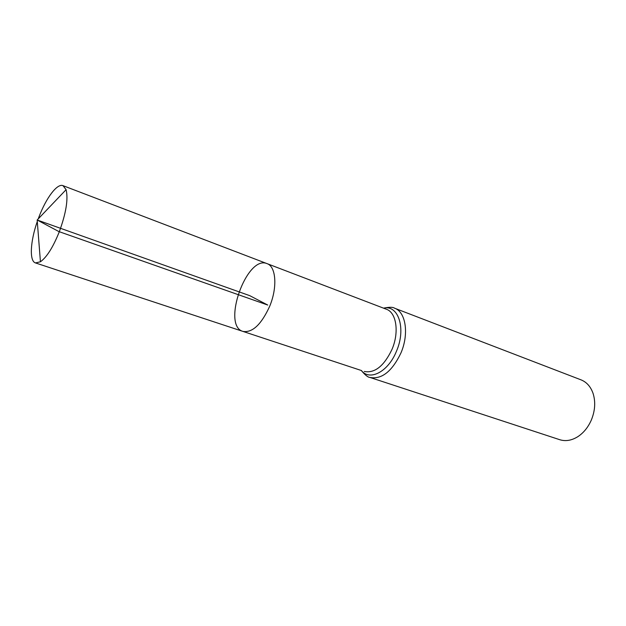 <?xml version="1.0" encoding="UTF-8"?>
<svg xmlns="http://www.w3.org/2000/svg" width="626" height="626" viewBox="0 0 626 626"><rect width="100%" height="100%" fill="white"/><g stroke="black" fill="none" stroke-linecap="round" stroke-linejoin="round"><path stroke-width="0.94" d="M361.585 370.584L242.943 331.412C252.419 332.93 261.347 324.526 269.72 306.192C277.615 287.295 276.043 266.449 267.067 263.64C246.761 254.594 221.487 325.598 242.943 331.412C252.419 332.93 261.347 324.526 269.72 306.192C277.615 287.295 276.043 266.449 267.067 263.64L62.991 185.648C57.216 183.144 46.152 197.91 38.953 216.964L38.225 218.889M394.552 308.188C405.773 311.865 409.232 333.799 400.937 352.978C392.025 371.508 381.672 379.661 369.903 377.431L559.738 439.702C565.614 441.533 571.663 440.516 577.876 436.643C583.612 432.848 588.064 427.378 591.257 420.226C595.068 410.961 595.709 402.119 593.166 393.691C590.788 386.766 586.75 382.15 581.038 379.857L394.552 308.188C393.011 307.014 389.325 306.998 383.495 308.141M37.286 221.518C30.283 241.464 29.203 261.191 35.486 262.928L40.432 261.778C46.817 257.176 53.1 247.176 59.282 231.792C66.098 213.083 68.367 199.037 66.098 189.67L62.991 185.648M66.098 189.67L37.169 220L249.751 295.66L267.748 305.05L58.867 231.565L37.169 220L40.432 261.778M364.246 371.461C374.747 373.44 383.996 366.093 391.986 349.425C399.419 332.195 396.407 312.507 386.391 309.244L267.067 263.64M361.366 370.506C369.708 381.375 388.284 371.774 396.469 351.202C406.344 328.673 398.426 304.455 383.558 308.164M369.903 377.431C367.971 377.368 365.107 375.052 361.304 370.49M383.769 308.242L386.391 309.244M242.943 331.412L35.486 262.928"/></g></svg>
